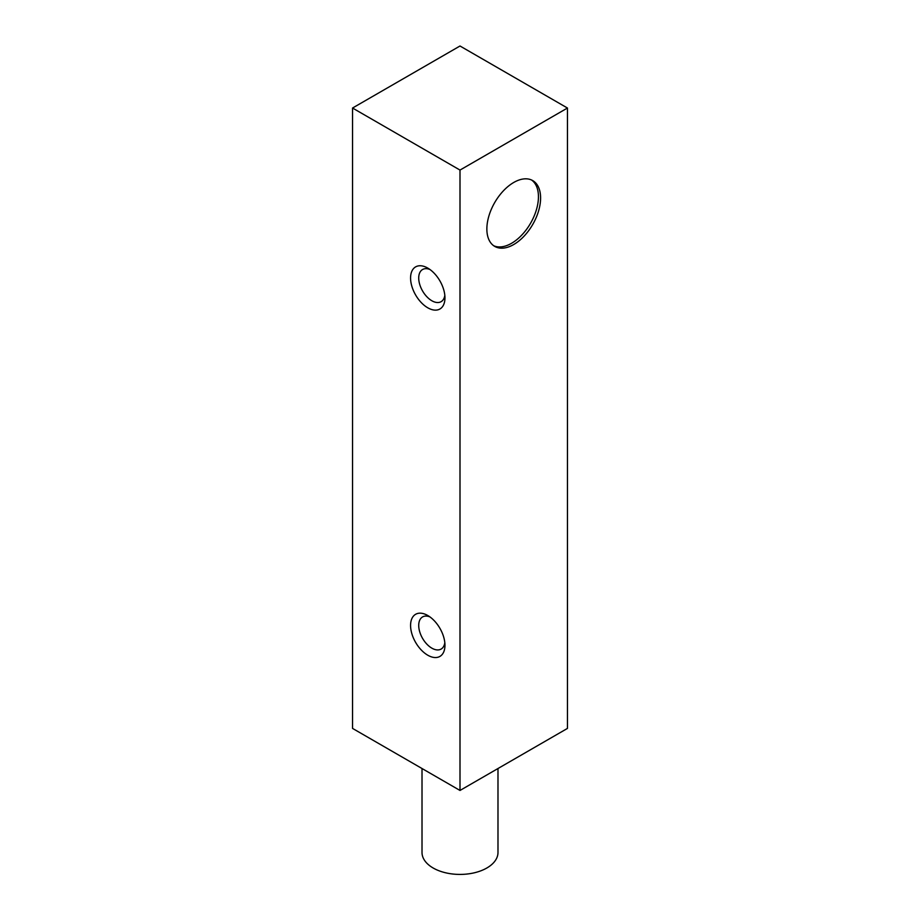 <?xml version="1.0" encoding="UTF-8"?>
<svg xmlns="http://www.w3.org/2000/svg" width="920" height="920" viewBox="0 0 920 920"><rect width="100%" height="100%" fill="white"/><g stroke="black" fill="none" stroke-linecap="round" stroke-linejoin="round"><path stroke-width="1.38" d="M486.864 229.011A37.984 21.93 120 0 0 494.73 246.399A37.984 21.93 120 0 0 532.726 224.468A37.984 21.93 120 0 0 532.726 180.596A37.984 21.93 120 0 0 503.447 190.773A37.984 21.93 120 0 0 486.864 229.011M460 790.452L460 170.073L352.544 108.031L352.544 728.41L460 790.452L567.456 728.41L567.456 108.031L460 170.073M567.456 108.031L460 46L352.544 108.031M427.765 655.212A24.311 14.041 -120 0 0 444.958 645.276A24.311 14.041 -120 0 0 427.765 615.503A24.311 14.041 -120 0 0 410.573 625.428A24.311 14.041 -120 0 0 427.765 655.212M427.765 307.797A24.311 14.041 -120 0 0 444.958 297.873A24.311 14.041 -120 0 0 427.765 268.088A24.311 14.041 -120 0 0 410.573 278.024A24.311 14.041 -120 0 0 427.765 307.797M429.939 269.502A18.549 10.718 -120 0 0 422.556 269.525A18.549 10.718 -120 0 0 419.716 284.395A18.549 10.718 -120 0 0 431.836 300.748A18.549 10.718 -120 0 0 441.117 301.668A18.549 10.718 -120 0 0 444.82 295.285M429.939 616.918A18.549 10.718 -120 0 0 422.556 616.94A18.549 10.718 -120 0 0 419.716 631.798A18.549 10.718 -120 0 0 431.836 648.151A18.549 10.718 -120 0 0 441.117 649.071A18.549 10.718 -120 0 0 444.82 642.689M493.683 245.732A37.984 21.93 120 0 0 530.575 223.226A37.984 21.93 120 0 0 531.61 180.032M422.015 768.522L422.015 852.483A37.984 21.93 0 0 0 433.136 867.997A37.984 21.93 0 0 0 474.536 872.746A37.984 21.93 0 0 0 497.984 852.483L497.984 768.522"/></g></svg>
